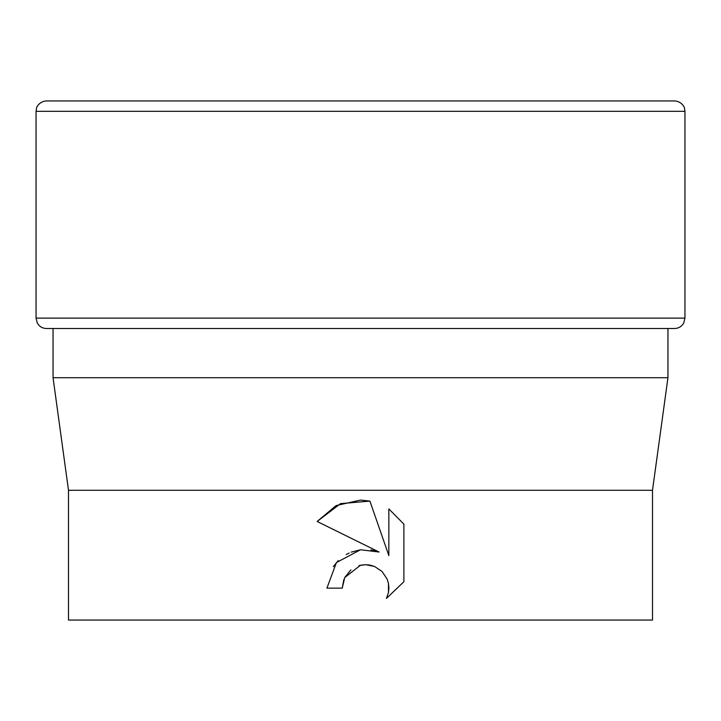 <?xml version="1.0" encoding="UTF-8"?>
<svg xmlns="http://www.w3.org/2000/svg" width="721" height="721" viewBox="0 0 721 721"><rect width="100%" height="100%" fill="white"/><g stroke="black" fill="none" stroke-linecap="round" stroke-linejoin="round"><path stroke-width="1.08" d="M36.05 318.123L36.05 111.322L684.95 111.322L684.95 318.123L683.715 323.035C681.669 326.541 678.623 328.361 674.568 328.506L46.432 328.506C42.377 328.361 39.331 326.541 37.285 323.035L36.05 318.123L684.95 318.123M667.952 377.714L652.505 490.28L68.495 490.28L53.048 377.714L667.952 377.714L667.952 328.506M342.259 588.138L326.919 588.138L336.428 562.551L360.5 549.763L379.093 552.025L317.123 521.472L336.085 505.592L360.5 500.086L369.909 501.104L388.844 555.603L388.844 508.927L403.886 524.122L403.886 581.721L386.438 598.43L388.466 592.482L388.898 587.994L388.466 583.505L387.123 579.071L382.076 571.501L374.505 566.445L365.574 564.669L360.5 565.228L344.719 577.557L342.259 588.138L343.818 579.594M68.495 490.28L68.495 620.06L652.505 620.06L652.505 490.28M358.995 565.615L365.574 564.669L370.062 565.111L374.505 566.445L382.076 571.501L387.123 579.071L388.466 583.505L388.466 592.482L386.438 598.43L403.886 581.721M379.093 552.025L370.936 549.88M360.671 549.735L351.172 552.151M349.171 553.016L346.179 554.557M338.23 560.623L333.291 566.661M344.719 577.557L350.902 569.869M403.886 524.122L388.844 508.927M369.909 501.104L340.546 503.628L317.123 521.472M36.05 111.322L36.528 108.222C36.068 108.222 38.916 101.282 46.432 100.94L674.568 100.94C682.084 101.282 684.932 108.222 684.472 108.222L684.95 111.322M53.048 328.506L53.048 377.714"/></g></svg>
